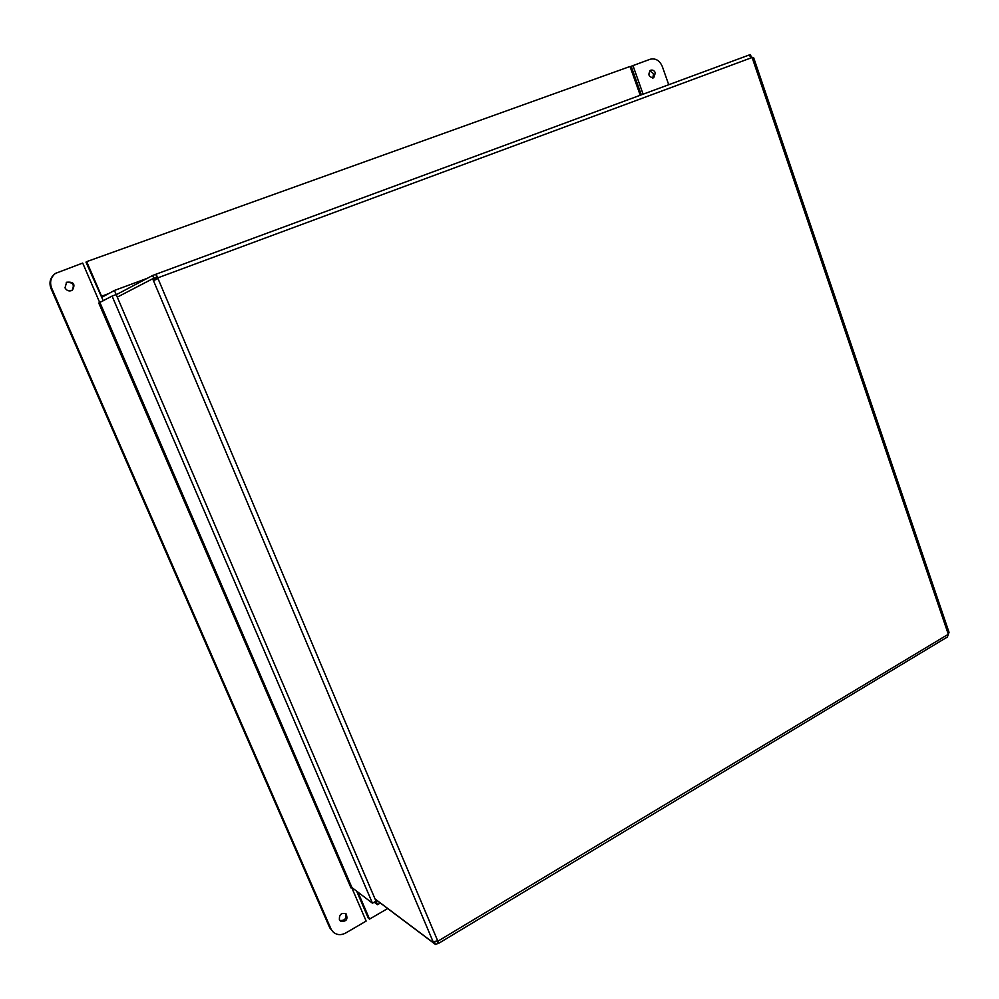 <?xml version="1.0" encoding="UTF-8"?>
<svg xmlns="http://www.w3.org/2000/svg" width="999" height="999" viewBox="0 0 999 999"><rect width="100%" height="100%" fill="white"/><g stroke="black" fill="none" stroke-linecap="round" stroke-linejoin="round"><path stroke-width="1.5" d="M748.925 55.107L750.424 54.57L751.186 56.806M375.124 899.125L435.464 944.43L434.315 942.032M153.746 278.197L152.597 275.499L155.732 274.313L158.142 277.734L156.855 277.023L153.746 278.197L117.27 297.14L152.472 278.883L155.132 277.897L156.231 279.508M435.527 941.295L433.279 942.656L433.104 941.732L437.699 940.846L439.036 943.093L435.464 944.43M157.218 278.883L157.542 278.047M433.279 942.656L375.05 898.95M751.348 57.005L753.745 57.88L751.81 57.63L158.142 277.734L154.857 280.12L153.259 280.17L152.472 278.883M433.104 941.732L153.259 280.17L155.919 279.183M437.699 940.846L157.892 278.334L157.293 278.634M947.389 636.987L949.038 632.305L753.733 57.892M438.186 943.181L437.237 940.921M434.503 942.157L436.426 941.095M156.893 276.998L155.669 274.338M152.597 275.499L116.246 294.717M751.81 57.63L748.813 55.132L155.732 274.313M641.321 94.855L631.168 66.271L650.149 59.253C655.556 58.017 659.615 60.427 662.312 66.483L668.731 84.728M652.759 78.084L653.583 73.701L649.75 70.842M632.916 65.447L643.106 94.193M655.356 72.89L653.708 77.847C648.676 77.135 647.627 74.613 650.561 70.28C652.659 69.63 654.258 70.504 655.356 72.89M329.732 927.796L333.479 932.317L329.732 927.796L51.011 288.549L51.648 288.112C49.488 282.218 50.749 277.322 55.432 273.401L82.705 263.062L99.738 302.622M351.685 887.512L366.158 921.078L345.704 933.004C341.183 935.376 337.113 935.151 333.479 932.317M72.015 290.459C74.863 284.715 72.952 282.055 66.271 282.492M339.835 920.479C344.905 920.791 346.765 918.443 345.404 913.448M55.432 273.401L54.783 273.876C50.125 277.772 48.864 282.667 51.011 288.549M350.911 887.724L98.751 303.009L99.45 302.734M51.648 288.112L330.956 928.845M65.01 287.874L66.596 282.255C73.701 281.556 75.624 284.228 72.365 290.259C69.268 291.658 66.821 290.859 65.01 287.874M339.398 919.717C339.148 914.46 341.371 912.512 346.091 913.873C348.176 919.579 346.278 921.965 340.397 921.066L339.398 919.717M99.925 302.535L351.923 887.562L372.477 903.208L112.075 296.079L98.751 303.009M112.075 296.079L117.383 294.118M351.923 887.562L350.761 887.811M372.477 903.208L375.999 901.173L114.423 290.459L102.185 297.128L101.586 296.241L108.529 293.669M380.332 903.034L377.497 904.682L374.225 902.197M377.497 904.682L375.999 901.173L377.035 900.574M356.668 891.17L368.256 918.093L369.543 919.105L387.662 908.541M357.929 892.132L369.543 919.105M640.234 95.255L630.019 66.483L86.688 261.638L85.976 262.125L103.247 300.774M114.423 290.459L147.29 278.309M86.688 261.638L101.586 296.241M948.188 633.928L752.247 57.892M438.224 940.996L948.039 634.415M155.807 274.288L748.813 55.132M439.048 943.093L947.427 636.975"/></g></svg>

